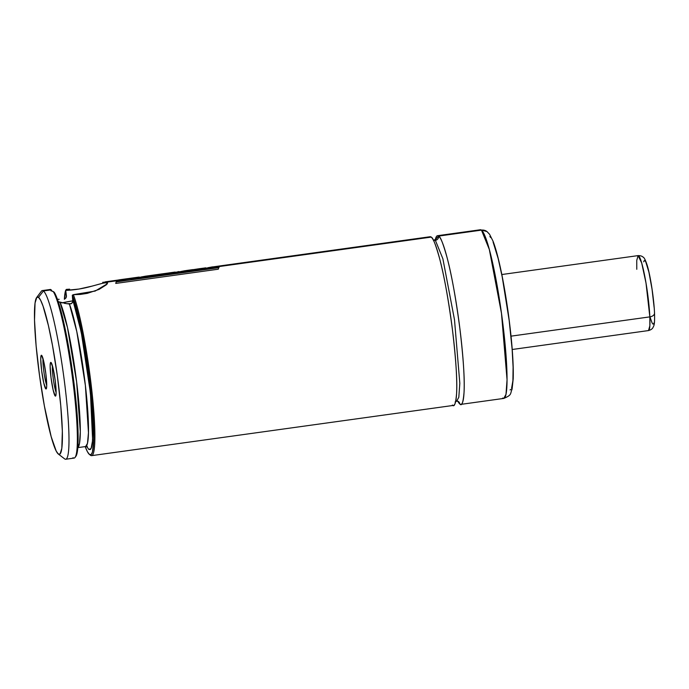 <?xml version="1.0" encoding="UTF-8"?>
<svg xmlns="http://www.w3.org/2000/svg" width="689" height="689" viewBox="0 0 689 689"><rect width="100%" height="100%" fill="white"/><g stroke="black" fill="none" stroke-linecap="round" stroke-linejoin="round"><path stroke-width="1.03" d="M452.389 405.029C454.37 407.543 455.782 403.547 456.618 393.049C457.341 380.414 455.929 359.098 452.363 329.092C448.298 298.699 444.06 275.247 439.651 258.719C435.698 244.586 432.873 237.386 431.176 237.111L429.118 237.395M457.711 401.084L459.839 403.995A3.781 3.738 127.2 0 0 458.4 401.498A3.781 3.738 -52.8 0 1 459.839 403.995A85.143 9.431 82.1 0 0 460.941 404.365A85.143 9.431 82.1 0 0 459.21 323.399A85.143 9.431 82.1 0 0 438.626 236.077L435.336 239.608A85.143 9.431 82.1 0 1 437.524 235.707A85.143 9.431 82.1 0 1 438.626 236.077A3.781 3.738 -52.8 0 1 435.37 240.323L434.32 239.97L435.37 240.323A3.781 3.738 -52.8 0 1 433.303 240.022A3.781 3.738 127.2 0 0 435.37 240.323L442.881 258.771L454.499 319.782L459.821 383.317L458.814 397.269L456.695 401.136L458.814 397.269L459.821 383.317L454.499 319.782L442.881 258.771L435.37 240.323A3.781 3.738 127.2 0 0 438.626 236.077L481.465 230.126A7.57 7.476 -52.8 0 1 486.985 231.564A7.57 7.476 127.2 0 0 481.465 230.126A85.143 9.431 -97.9 0 0 480.362 229.756L481.465 230.126L438.626 236.077C440.323 236.353 443.148 243.553 447.101 257.686C451.51 274.205 455.748 297.665 459.813 328.059C463.378 358.065 464.791 379.381 464.067 392.015C463.232 402.514 461.819 406.51 459.839 403.995A85.143 9.431 82.1 0 1 457.78 401.205M77.409 447.686L85.608 446.55A75.299 8.346 -97.9 0 0 85.582 387.175A75.299 8.346 -97.9 0 0 69.417 304.047L71.51 303.634L72.836 301.911L72.319 295.357L72.982 301.162L71.51 303.634L66.842 303.711L58.41 301.713L60.038 302.376L67.47 327.516L76.625 381.93L80.303 431.598L79.511 443.389L77.831 447.523A75.299 8.346 82.1 0 0 76.712 382.619A75.299 8.346 82.1 0 0 60.038 302.376L62.277 302.893M97.562 284.6L101.998 283.429C104.78 282.783 106.399 282.679 106.855 283.093L107.079 283.489M107.088 283.506L106.864 284.281M55.258 396.046L55.904 395.383L56.128 392.265L55.249 380.862L53.131 368.512L51.012 362.466A17.027 1.886 82.1 0 1 54.999 378.993A17.027 1.886 82.1 0 1 55.671 395.986A17.027 1.886 82.1 0 1 55.258 396.046A17.027 1.886 82.1 0 1 51.02 377.65A17.027 1.886 82.1 0 1 51.012 362.466L50.366 363.129L50.133 366.247L51.02 377.65L53.139 389.991L55.258 396.046M45.853 388.915L46.499 388.251L46.723 385.134L45.844 373.731L43.726 361.38L41.607 355.335A17.027 1.886 82.1 0 1 45.595 371.862A17.027 1.886 82.1 0 1 46.266 388.854A17.027 1.886 82.1 0 1 45.853 388.915A17.027 1.886 82.1 0 1 41.616 370.518A17.027 1.886 82.1 0 1 41.607 355.335L40.961 355.998L40.737 359.115L41.616 370.518L43.734 382.86L45.853 388.915M50.331 289.466L42.313 290.586A85.143 9.431 82.1 0 1 43.416 290.956A85.143 9.431 82.1 0 1 63.999 378.278A85.143 9.431 82.1 0 1 65.731 459.244A85.143 9.431 82.1 0 1 64.628 458.874A85.143 9.431 82.1 0 1 64.602 458.857A85.143 9.431 -97.9 0 0 64.611 458.865A85.143 9.431 -97.9 0 0 64.628 458.874L58.332 454.051A79.468 8.802 82.1 0 1 58.324 454.042A79.468 8.802 82.1 0 1 39.712 376.9A79.468 8.802 82.1 0 1 36.595 297.605A79.468 8.802 82.1 0 1 38.532 297.329L43.416 290.956A85.143 9.431 -97.9 0 0 41.34 291.249L36.595 297.605M90.517 455.274A85.143 9.431 82.1 0 1 90.492 455.257A85.143 9.431 -97.9 0 0 90.5 455.265A85.143 9.431 -97.9 0 0 92.111 393.23A85.143 9.431 -97.9 0 0 73.37 294.668A85.143 9.431 82.1 0 1 91.611 388.691A85.143 9.431 82.1 0 1 91.62 455.644A85.143 9.431 82.1 0 1 90.517 455.274L89.467 454.473L90.517 455.274A85.143 9.431 -97.9 0 0 90.517 455.274L89.449 454.464A84.196 9.327 82.1 0 1 85.203 446.61L87.469 451.795L89.467 454.473A84.196 9.327 82.1 0 1 89.449 454.464M91.62 455.644L453.491 405.399A85.143 9.431 -97.9 0 0 451.76 324.441A85.143 9.431 -97.9 0 0 431.176 237.111L219.791 266.462L431.176 237.111A85.143 9.431 -97.9 0 0 430.074 236.74L211.945 267.031M107.665 282.034L117.311 280.69L107.665 282.034L106.287 284.833L99.078 289.397L87.296 293.359L80.389 294.418L73.37 294.668L95.185 291.059L107.32 283.773L107.665 282.034L102.721 282.318M122.909 279.915L125.441 279.562L122.909 279.915M119.74 279.975L116.725 281.396L122.315 280.621L123.004 279.829L117.406 280.604L116.725 281.396L122.315 280.621L123.719 279.329L125.441 279.562L132.305 278.158L130.996 279.407L136.81 278.597L137.473 277.822L131.677 278.623L130.996 279.407L136.81 278.597L139.781 277.193L138.842 277.099L129.92 278.339M137.378 277.908L138.351 277.77L137.378 277.908M153.018 275.738L156.868 275.204L153.018 275.738M162.733 274.386L167.823 273.679L162.733 274.386M173.68 272.87L177.056 272.396L173.68 272.87M183.937 271.44L186.004 271.156L183.937 271.44M194.005 270.045L194.901 269.924L194.005 270.045M203.048 268.788L205.167 268.495L203.048 268.788M66.411 289.389L65.713 290.172A84.196 9.327 82.1 0 0 64.361 299.259L65.713 290.172L66.411 289.389L69.658 289.182M72.336 295.193L72.336 295.193A84.196 9.327 82.1 0 1 90.982 392.575A84.196 9.327 82.1 0 1 89.467 454.473L91.137 454.576L92.429 452.105L93.747 439.823L93.54 424.967L91.697 399.594L88.295 370.76L83.748 342.011L77.314 311.54L72.336 295.193L73.37 294.668M49.754 289.647L50.564 289.44L51.641 290.25L50.564 289.44L49.935 290.052L50.564 289.44M43.416 290.956L49.935 290.052L43.416 290.956L38.532 297.329L40.651 300.292L43.062 306.157L48.411 325.57L52.476 345.353L57.29 375.462L60.753 405.597L62.346 431.185L61.821 448.324L60.064 454.008L58.332 454.051L56.214 451.08L51.175 436.68L44.389 406.028L39.574 375.918L36.112 345.775L34.519 320.187L35.044 303.048L36.793 297.372L38.532 297.329A79.468 8.802 82.1 0 1 58.307 383.179A79.468 8.802 82.1 0 1 58.332 454.051L64.628 458.874A85.143 9.431 -97.9 0 0 64.602 382.938A85.143 9.431 -97.9 0 0 43.416 290.956M65.731 459.244L74.111 458.082A85.143 9.431 -97.9 0 0 73.051 382.309A85.143 9.431 -97.9 0 0 53.174 291.421A85.143 9.431 82.1 0 1 72.44 377.606A85.143 9.431 82.1 0 1 75.075 457.41A85.143 9.431 82.1 0 1 73.008 457.703M50.857 290.551L54.19 292.179M75.075 457.41L75.868 456.351A84.196 9.327 -97.9 0 0 73.258 377.408A84.196 9.327 -97.9 0 0 54.198 292.188L59.142 304.564L64.671 326.655L70.02 355.36L73.439 378.812L76.066 401.851L77.96 428.782L77.797 447.953L76.935 453.724L75.592 456.661M51.658 290.25L51.735 290.913L51.641 290.25M57.661 301.248L58.41 301.713M86.616 445.74L87.434 446.972L85.608 446.55L87.469 443.397L88.468 432.666L85.376 385.375L76.798 331.598L69.417 304.047L64.413 303.315M59.159 299.327L57.394 299.25M72.956 300.387L81.268 332.287L90.448 393.092L92.636 440.262L91.086 448.617L88.829 449.435L86.805 446.644L88.829 449.435L90.388 449.538L91.603 447.256L92.429 442.657L92.834 427.12L91.551 404.822L88.752 378.476L82.465 338.394L77.624 316.027L72.956 300.387M66.333 296.959L65.713 290.172L66.445 296.201L66.066 297.682L64.585 299.172L66.066 297.682M66.411 295.426L65.808 298.139M434.32 239.97L435.887 239.126M460.941 404.365L503.78 398.414A85.143 9.431 -97.9 0 0 502.048 317.457A85.143 9.431 -97.9 0 0 481.465 230.126L489.319 249.427L501.48 313.28L507.052 379.768L505.993 394.375L503.78 398.414L502.677 398.044M510.084 389.896L510.876 389.5M511.565 388.372L512.909 380.716L513.098 367.228L512.125 349.082L509.162 320.359L502.169 276.633L498.164 258.556L493.074 241.977M490.852 237.645L489.853 236.56M42.994 358.521A15.132 1.679 -97.9 0 0 43.932 372.094A15.132 1.679 -97.9 0 0 46.723 385.409A15.132 1.679 82.1 0 1 43.932 372.094A15.132 1.679 82.1 0 1 42.994 358.521M52.398 365.652A15.132 1.679 -97.9 0 0 53.337 379.226A15.132 1.679 -97.9 0 0 56.128 392.541A15.132 1.679 82.1 0 1 53.337 379.226A15.132 1.679 82.1 0 1 52.398 365.652M50.977 290.861L51.658 290.284L50.977 290.861M72.991 300.809A28.378 3.118 -7.2 0 0 62.088 302.85L72.991 300.809M106.829 283.076L106.855 283.093C106.382 282.679 104.78 282.783 102.05 283.412L92.119 286.107C83.343 288.596 74.558 290.026 65.782 290.396L79.028 289.036L92.076 286.116M132.167 278.106L127.56 278.666M127.491 278.675L118.784 279.889L117.406 280.604L137.473 277.822L138.584 277.15M129.782 278.356L128.318 278.606M178.244 272.026L185.315 270.648L181.224 271.423L183.507 271.423L167.909 273.593L169.451 272.861L167.246 274.377L173.094 273.567L173.774 272.775L167.909 273.593L167.246 274.377L173.094 273.567L174.067 272.534L175.333 272.353L179.76 272.637L186.753 271.673L183.507 271.423L176.642 272.379L179.76 272.637L186.753 271.673L181.224 271.423L185.393 271.027M168.822 272.947L162.819 274.3L156.954 275.109L158.513 274.377L156.282 275.91L162.148 275.092L162.819 274.3L156.954 275.109L156.282 275.91L162.148 275.092L164.387 273.567L169.098 272.913M153.001 275.669L138.446 277.684L137.774 278.477L152.372 276.453L153.001 275.669L152.372 276.453L137.774 278.477L138.446 277.684L153.001 275.669M175.29 272.431L178.899 271.552L175.29 272.431M174.722 272.164L175.239 272.06M140.745 277.056L145.655 276.16M157.884 274.463L145.491 276.186L153.638 275.057L144.259 276.875L158.16 274.429M192.696 270.2L185.746 271.113L192.3 270.958L203.462 268.658L192.696 270.2M191.284 269.95L199.155 268.727L191.284 269.95L193.42 270.122L199.224 268.736M186.598 270.476L185.746 271.113L192.3 270.958L205.081 267.9M187.167 270.398L185.72 270.622L185.746 271.113L192.059 270.234M198.923 268.882L196.511 269.623L203.462 268.658L205.15 267.943L199.155 268.727M192.748 269.614L186.547 270.476M185.72 270.622L185.177 270.863L185.746 271.113M219.782 266.393L205.253 268.409L204.581 269.201L219.154 267.168L219.782 266.393L219.154 267.168L204.581 269.201L205.253 268.409L219.782 266.393M207.596 267.78L212.496 266.876L213.469 266.962L211.084 267.599L212.238 266.927M116.148 281.922L115.743 283.429L218.301 269.192L218.732 267.685L116.148 281.922L218.732 267.685L218.301 269.192L115.743 283.429L116.148 281.922M654.447 312.53A5.676 3.643 177.5 0 1 654.524 313.099A5.676 3.643 177.5 0 1 649.839 316.88L649.856 325.776L648.504 330.565A37.843 4.194 -97.9 0 0 649.839 316.88L511.014 336.154L649.839 316.88A37.843 4.194 -97.9 0 0 644.887 276.806A37.843 4.194 -97.9 0 0 638.1 255.61L641.692 262.965L646.015 283.093L649.839 316.88A5.676 3.643 -2.5 0 0 654.524 313.099M636.774 269.296L636.748 260.399L638.1 255.61L501.807 274.532M654.119 307.346L652.044 289.199L648.9 272.112L645.757 261.829L644.895 260.606L644.189 260.606L643.664 261.82M649.985 316.931L652.027 322.796L652.888 324.019L653.594 324.019L654.111 322.805M455.136 401.98L456.695 401.136L458.435 401.523M437.524 235.707L480.362 229.756L486.977 231.564L489.552 234.269L493.04 241.184C495.038 246.352 497.062 253.337 499.12 262.139C504.959 286.745 510.575 324.941 512.47 352.88C513.193 363.327 513.434 372 513.193 378.89L512.082 389.164C509.981 393.807 512.306 394.857 503.78 398.414M64.611 458.865L58.324 454.042M206.097 267.84L205.158 267.969M199.069 268.813L191.456 269.873M185.393 270.717L184.109 270.889M168.736 273.025L163.663 273.731M157.798 274.549L153.647 275.126M139.273 277.116L138.3 277.254M118.241 280.035L105.081 281.87M169.27 272.878L175.058 272.077M164.206 273.585L158.341 274.394M638.1 255.61C640.374 255.602 642.01 256.093 643.018 257.083C644.12 257.316 645.55 260.175 647.316 265.661C650.519 276.306 653.964 299.138 654.524 313.056C654.877 323.52 653.99 325.337 653.697 326.095L652.845 327.8C652.147 329.032 650.7 329.953 648.504 330.565L512.22 349.495"/></g></svg>
